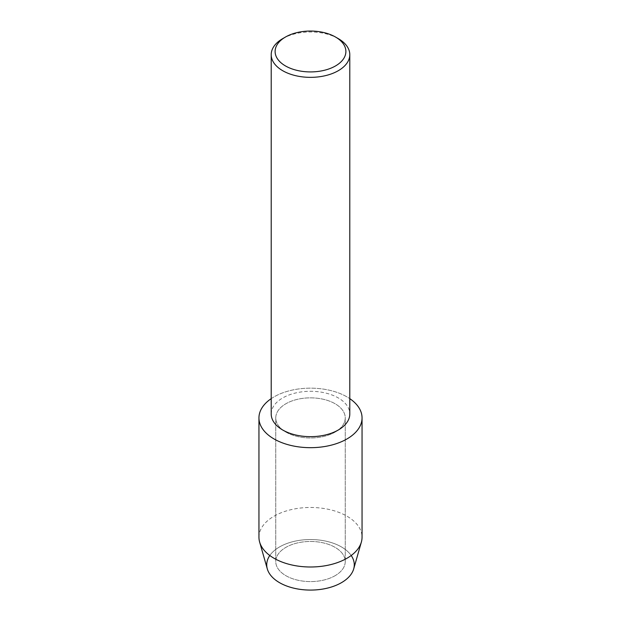 <?xml version="1.0" encoding="UTF-8"?>
<svg xmlns="http://www.w3.org/2000/svg" width="621" height="621" viewBox="0 0 621 621"><rect width="100%" height="100%" fill="white"/><g stroke="black" fill="none" stroke-linecap="round" stroke-linejoin="round"><path stroke-width="0.47" stroke-dasharray="3.1 2.33" d="M335.068 575.714A34.745 20.058 180 0 1 297.203 580.061A34.745 20.058 180 0 1 275.755 561.524A34.745 20.058 180 0 1 285.932 547.342A34.745 20.058 180 0 1 323.797 542.995A34.745 20.058 180 0 1 345.245 561.524A34.745 20.058 180 0 1 335.068 575.714A34.745 20.058 180 0 1 297.203 580.061A34.745 20.058 180 0 1 275.755 561.524A34.745 20.058 180 0 1 285.932 547.342A34.745 20.058 180 0 1 323.797 542.995A34.745 20.058 180 0 1 345.245 561.524A34.745 20.058 180 0 1 335.068 575.714M269.801 555.5A43.773 25.275 180 0 1 279.543 546.938A43.773 25.275 180 0 1 351.199 555.5M335.068 432.1A34.745 20.058 180 0 1 297.203 436.454A34.745 20.058 180 0 1 275.755 417.917A34.745 20.058 180 0 1 285.932 403.735A34.745 20.058 180 0 1 323.797 399.381A34.745 20.058 180 0 1 345.245 417.917A34.745 20.058 180 0 1 335.068 432.1A34.745 20.058 180 0 1 297.203 436.454A34.745 20.058 180 0 1 275.755 417.917A34.745 20.058 180 0 1 285.932 403.735A34.745 20.058 180 0 1 323.797 399.381A34.745 20.058 180 0 1 345.245 417.917A34.745 20.058 180 0 1 335.068 432.1M271.206 413.974A39.294 22.682 180 0 1 282.718 397.937A39.294 22.682 180 0 1 325.536 393.015A39.294 22.682 180 0 1 349.794 413.974M271.206 398.651A51.551 29.761 180 0 1 274.047 396.873A51.551 29.761 180 0 1 349.794 398.651A51.551 29.761 180 0 0 274.047 396.873A51.551 29.761 180 0 0 271.206 398.651M282.718 38.626A39.294 22.682 180 0 1 338.282 38.626M267.309 568.921A43.773 25.275 180 0 1 279.543 546.938A43.773 25.275 180 0 1 330.496 542.327A43.773 25.275 180 0 1 353.691 568.921M258.949 537.235A51.551 29.761 180 0 1 274.047 516.191A51.551 29.761 180 0 1 330.225 509.732A51.551 29.761 180 0 1 362.051 537.235M275.755 561.524L275.755 417.917L275.755 561.524M345.245 561.524L345.245 417.917L345.245 561.524"/><path stroke-width="0.93" d="M351.199 555.5A43.773 25.275 180 0 1 341.457 582.677A43.773 25.275 180 0 1 286.467 585.929A43.773 25.275 180 0 1 269.801 555.5M335.526 37.035L338.282 38.626A39.294 22.682 180 0 1 349.794 54.671L349.794 413.974A39.294 22.682 180 0 1 338.282 430.019A39.294 22.682 180 0 1 295.464 434.933A39.294 22.682 180 0 1 271.206 413.974L271.206 54.671A39.294 22.682 180 0 1 282.718 38.626L285.474 37.035A35.397 20.439 180 0 1 335.526 37.035A35.397 20.439 180 0 1 335.526 65.935A35.397 20.439 180 0 1 285.474 65.935A35.397 20.439 180 0 1 285.474 37.035L282.718 38.626M346.953 438.962A51.551 29.761 180 0 1 275.561 439.8A51.551 29.761 180 0 1 271.206 398.651A51.551 29.761 180 0 0 258.949 417.917A51.551 29.761 180 0 0 290.775 445.412A51.551 29.761 180 0 0 346.953 438.962A51.551 29.761 180 0 0 349.794 398.651A51.551 29.761 180 0 1 362.051 417.917A51.551 29.761 180 0 1 346.953 438.962M349.794 54.671A39.294 22.682 180 0 1 338.282 70.709A39.294 22.682 180 0 1 295.464 75.63A39.294 22.682 180 0 1 271.206 54.671M362.051 417.917L362.051 537.235A51.551 29.761 180 0 1 361.36 542.079L353.691 568.921A43.773 25.275 180 0 1 341.457 582.677A43.773 25.275 180 0 1 297.11 588.871A43.773 25.275 180 0 1 267.309 568.921L259.64 542.079A51.551 29.761 180 0 1 258.949 537.235L258.949 417.917M361.36 542.079A51.551 29.761 180 0 1 346.953 558.279A51.551 29.761 180 0 1 294.727 565.568A51.551 29.761 180 0 1 259.64 542.079"/></g></svg>
